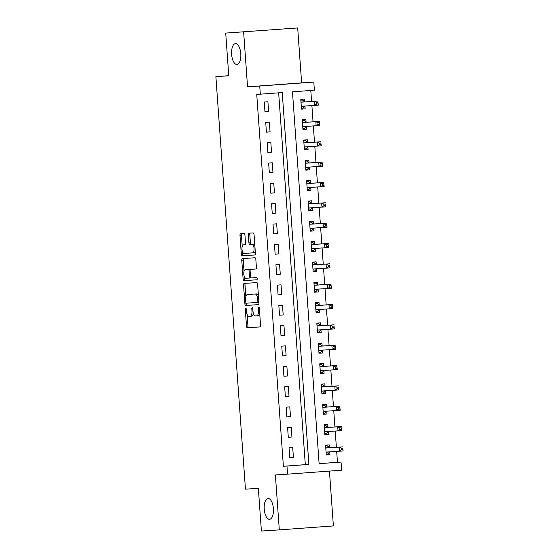 <?xml version="1.0" encoding="UTF-8"?>
<svg xmlns="http://www.w3.org/2000/svg" width="559" height="559" viewBox="0 0 559 559"><rect width="100%" height="100%" fill="white"/><g stroke="black" fill="none" stroke-linecap="round" stroke-linejoin="round"><path stroke-width="0.84" d="M245.687 308.086L245.687 308.086A1.118 0.496 -94.2 0 0 245.275 309.232L246.498 326.204A1.6 0.706 -94.2 0 0 247.316 327.756L259.97 326.931A1.6 0.706 -94.2 0 0 260.557 325.289L259.341 308.316A1.118 0.496 -94.2 0 0 258.768 307.233L258.768 307.233A1.118 0.496 -94.2 0 0 258.356 308.379L258.517 310.573A5.122 2.257 -94.2 0 1 256.637 315.835A5.122 2.257 -94.2 0 1 256.63 315.835L255.575 315.905A5.122 2.257 -94.2 0 1 252.961 310.937L252.801 308.743A1.118 0.496 -94.2 0 0 252.228 307.66L252.228 307.66A1.118 0.496 -94.2 0 0 251.816 308.806L251.976 311.007A5.122 2.257 -94.2 0 1 250.097 316.261L249.034 316.331A5.122 2.257 -94.2 0 1 246.421 311.363L246.26 309.169A1.118 0.496 -94.2 0 0 245.687 308.086M236.953 64.474A10.439 4.591 -94.2 0 0 236.974 64.467A10.439 4.591 -94.2 0 0 240.789 53.741A10.439 4.591 -94.2 0 0 235.465 43.644A10.439 4.591 -94.2 0 0 235.444 43.644A10.439 4.591 -94.2 0 0 231.629 54.37A10.439 4.591 -94.2 0 0 236.953 64.474M269.557 519.318A10.439 4.591 -94.2 0 0 269.578 519.318A10.439 4.591 -94.2 0 0 273.393 508.585A10.439 4.591 -94.2 0 0 268.068 498.488A10.439 4.591 -94.2 0 0 268.047 498.488A10.439 4.591 -94.2 0 0 264.232 509.221A10.439 4.591 -94.2 0 0 269.557 519.318M244.94 235.073A1.6 0.706 -94.2 0 0 244.122 233.522L240.573 233.753A1.6 0.706 -94.2 0 0 239.986 235.395L241.334 254.247A1.6 0.706 -94.2 0 0 242.152 255.798L254.813 254.967A1.6 0.706 -94.2 0 0 255.4 253.325L254.045 234.48A1.6 0.706 -94.2 0 0 253.227 232.928L248.944 233.208A1.6 0.706 -94.2 0 0 248.937 233.208A1.6 0.706 -94.2 0 0 248.35 234.85L248.93 242.913A1.6 0.706 -94.2 0 0 249.747 244.465L251.878 244.332A4.283 1.887 -94.2 0 1 254.059 248.469A4.283 1.887 -94.2 0 1 252.493 252.878L244.157 253.416A4.283 1.887 -94.2 0 1 241.97 249.279A4.283 1.887 -94.2 0 1 243.535 244.87L244.933 244.779A1.6 0.706 -94.2 0 0 245.52 243.137L244.94 235.073M243.542 244.87A4.283 1.887 -94.2 0 0 243.535 244.87L245.017 244.765A4.283 1.887 -94.2 0 0 244.996 244.765A4.283 1.887 -94.2 0 0 244.989 244.765L243.535 244.87M253.954 252.766L252.493 252.878A4.283 1.887 -94.2 0 0 252.493 252.878L253.947 252.766A4.283 1.887 -94.2 0 0 253.954 252.766A4.283 1.887 -94.2 0 0 255.246 251.25M250.09 316.261A5.122 2.257 -94.2 0 0 250.097 316.261L251.557 316.156A5.122 2.257 -94.2 0 0 251.557 316.156A5.122 2.257 -94.2 0 0 253.36 313.208M225.71 33.079L297.681 27.95L225.71 33.079L228.771 75.793L215.879 76.639L245.45 489.174L258.342 488.328L261.402 531.05L279.311 529.883L275.377 474.961L287.55 474.165L286.97 466.024L283.385 466.262L256.735 94.408L260.312 94.178L259.732 86.037L313.795 82.082L314.382 90.216L292.462 91.823L319.119 463.67L337.454 462.3L336.672 451.399M243.619 31.912L247.553 86.834L259.732 86.037M244.136 283.427A1.6 0.706 -94.2 0 0 244.136 283.434A1.6 0.706 -94.2 0 0 243.549 285.076L244.898 303.921A1.6 0.706 -94.2 0 0 245.715 305.473L258.37 304.648A1.6 0.706 -94.2 0 0 258.957 303.006L257.608 284.154A1.6 0.706 -94.2 0 0 256.791 282.602L244.136 283.427M243.116 279.081L241.767 260.235A1.6 0.706 -94.2 0 1 242.354 258.593L255.009 257.769A1.6 0.706 -94.2 0 1 255.826 259.32L256.406 267.384A1.6 0.706 -94.2 0 1 255.819 269.026L250.684 269.361A1.6 0.706 -94.2 0 0 250.097 271.003L250.481 276.356A1.6 0.706 -94.2 0 0 251.298 277.907L256.644 277.557A1.118 0.496 -94.2 0 1 257.21 278.641A1.118 0.496 -94.2 0 1 256.805 279.793L243.934 280.632A1.6 0.706 -94.2 0 1 243.116 279.081L244.576 278.976L244.423 276.831M279.311 529.883L333.381 525.921L329.447 471.097M283.385 466.262L305.305 464.655L278.655 92.829M293.398 457.346L292.699 447.584L289.045 447.85L289.744 457.618L293.398 457.346L289.744 457.583M291.938 437.005L291.239 427.244L287.585 427.509L288.29 437.271L291.938 437.005L288.283 437.243M290.484 416.665L289.786 406.903L286.131 407.169L286.83 416.93L290.484 416.665L286.83 416.902M289.024 396.324L288.325 386.555L284.671 386.828L285.369 396.59L289.024 396.324L285.369 396.562M287.564 375.976L286.865 366.215L283.21 366.48L283.916 376.249L287.564 375.976L283.909 376.221M286.11 355.636L285.411 345.874L281.757 346.14L282.456 355.908L286.11 355.636L282.456 355.873M284.65 335.295L283.951 325.534L280.297 325.799L280.995 335.561L284.65 335.295L280.995 335.533M283.189 314.955L282.491 305.193L278.836 305.459L279.542 315.22L283.189 314.955L279.535 315.192M281.736 294.614L281.03 284.845L277.383 285.118L278.082 294.879L281.736 294.614L278.082 294.852M280.276 274.266L279.577 264.505L275.922 264.77L276.621 274.539L280.276 274.266L276.621 274.511M278.815 253.926L278.116 244.164L274.462 244.43L275.161 254.198L278.815 253.926L275.161 254.163M277.362 233.585L276.656 223.824L273.009 224.089L273.707 233.851L277.362 233.585L273.707 233.823M275.901 213.245L275.203 203.483L271.548 203.749L272.247 213.51L275.901 213.245L272.247 213.482M274.441 192.904L273.742 183.135L270.088 183.408L270.787 193.169L274.441 192.904L270.787 193.141M272.988 172.556L272.282 162.795L268.634 163.06L269.333 172.829L272.988 172.556L269.326 172.801M271.527 152.216L270.829 142.454L267.174 142.72L267.873 152.488L271.527 152.216L267.873 152.453M270.067 131.875L269.368 122.114L265.714 122.379L266.412 132.141L270.067 131.875L266.412 132.113M268.613 111.534L267.908 101.773L264.26 102.038L264.959 111.8L268.613 111.534L264.952 111.772M336.378 447.305L335.211 431.059M334.918 426.964L333.758 410.718M333.464 406.617L332.298 390.378M332.004 386.276L330.837 370.03M330.544 365.935L329.384 349.689M329.09 345.595L327.923 329.349M327.63 325.254L326.463 309.008M326.17 304.907L325.01 288.668M324.716 284.566L323.549 268.32M323.256 264.225L322.089 247.979M321.795 243.885L320.635 227.639M320.342 223.544L319.175 207.298M318.882 203.197L317.715 186.958M317.421 182.856L316.261 166.61M315.968 162.515L314.801 146.269M314.507 142.175L313.34 125.929M313.047 121.834L311.887 105.588M311.594 101.486L310.804 90.481M329.419 447.556L329.23 444.908L325.576 445.174L326.274 454.942L329.929 454.67L329.74 452.028M327.958 427.216L327.77 424.567L324.122 424.833L324.821 434.602L328.475 434.329L328.28 431.681M326.505 406.875L326.316 404.227L322.662 404.492L323.361 414.254L327.015 413.988L326.826 411.34M325.045 386.528L324.856 383.879L321.201 384.152L321.9 393.913L325.555 393.648L325.366 391M323.584 366.187L323.395 363.539L319.741 363.811L320.447 373.573L324.094 373.307L323.906 370.659M322.131 345.846L321.942 343.198L318.288 343.464L318.986 353.232L322.641 352.96L322.452 350.318M320.67 325.506L320.482 322.857L316.827 323.123L317.526 332.891L321.18 332.619L320.992 329.971M319.21 305.165L319.021 302.517L315.367 302.782L316.073 312.544L319.72 312.278L319.531 309.63M317.757 284.817L317.568 282.169L313.913 282.442L314.612 292.203L318.267 291.938L318.078 289.289M316.296 264.477L316.108 261.829L312.453 262.101L313.152 271.863L316.806 271.597L316.618 268.949M314.836 244.136L314.647 241.488L310.993 241.754L311.698 251.522L315.346 251.25L315.157 248.608M313.382 223.796L313.194 221.147L309.539 221.413L310.238 231.181L313.892 230.909L313.704 228.261M311.922 203.455L311.733 200.807L308.079 201.072L308.778 210.834L312.432 210.568L312.243 207.92M310.462 183.107L310.273 180.459L306.618 180.732L307.324 190.493L310.972 190.228L310.783 187.579M309.008 162.767L308.82 160.119L305.165 160.391L305.864 170.153L309.518 169.887L309.33 167.239M307.548 142.426L307.359 139.778L303.705 140.043L304.403 149.812L308.058 149.539L307.869 146.898M306.087 122.086L305.899 119.437L302.244 119.703L302.95 129.471L306.598 129.199L306.409 126.551M304.634 101.745L304.445 99.097L300.791 99.362L301.49 109.124L305.144 108.858L304.955 106.21M228.764 75.696L215.879 76.639M247.553 86.834L301.622 82.872L297.681 27.95M301.622 82.872L313.795 82.082M337.454 462.3L341.039 462.069L341.619 470.203L287.55 474.165M286.97 466.024L308.889 464.424L282.232 92.57L260.312 94.178M319.119 463.67L341.039 462.069M305.305 464.655L308.889 464.424M329.929 454.67L326.274 454.914M328.475 434.329L324.814 434.567M327.015 413.988L323.361 414.226M325.555 393.648L321.9 393.885M324.094 373.307L320.44 373.545M322.641 352.96L318.986 353.204M321.18 332.619L317.526 332.857M319.72 312.278L316.066 312.516M318.267 291.938L314.612 292.175M316.806 271.597L313.152 271.835M315.346 251.25L311.691 251.494M313.892 230.909L310.238 231.147M312.432 210.568L308.778 210.806M310.972 190.228L307.317 190.465M309.518 169.887L305.864 170.125M308.058 149.539L304.403 149.784M306.598 129.199L302.943 129.436M305.144 108.858L301.49 109.096M258.097 315.73L258.09 315.73A5.122 2.257 -94.2 0 0 258.097 315.73A5.122 2.257 -94.2 0 0 259.725 313.648M247.127 314.486L247.958 326.1A1.6 0.706 -94.2 0 0 248.776 327.651L260.054 326.917M246.316 303.188L246.358 303.817A1.6 0.706 -94.2 0 0 247.176 305.368L258.454 304.634M245.513 283.343A1.6 0.706 -94.2 0 0 245.01 284.964L245.841 296.605M245.757 302.105A1.118 0.496 -94.2 0 0 246.33 303.188L257.44 302.461A1.118 0.496 -94.2 0 0 257.846 301.315L257.685 298.995A5.122 2.257 -94.2 0 0 255.065 294.034L247.476 294.523A5.122 2.257 -94.2 0 0 247.462 294.53A5.122 2.257 -94.2 0 0 245.59 299.785L245.757 302.105M258.901 302.356L257.44 302.461L258.901 302.356A1.118 0.496 -94.2 0 0 258.915 302.356M258.44 295.774A5.122 2.257 -94.2 0 0 256.525 293.922L255.065 294.034M248.93 294.418L248.937 294.418A5.122 2.257 -94.2 0 0 248.916 294.418A5.122 2.257 -94.2 0 0 248.93 294.418L256.525 293.922M244.031 271.325L243.228 260.131L241.767 260.235M243.731 258.503A1.6 0.706 -94.2 0 0 243.228 260.131M255.903 269.012L252.144 269.256M256.874 279.779L243.934 280.632M245.359 269.711A4.283 1.887 -94.2 0 0 245.352 269.711A4.283 1.887 -94.2 0 0 243.787 274.113A4.283 1.887 -94.2 0 0 245.974 278.256L248.909 278.061A1.6 0.706 -94.2 0 0 249.496 276.419L249.111 271.066A1.6 0.706 -94.2 0 0 248.294 269.515L246.819 269.606A4.283 1.887 -94.2 0 0 246.812 269.606A4.283 1.887 -94.2 0 0 246.805 269.606L245.352 269.711M250.369 277.956L248.909 278.061L250.369 277.956A1.6 0.706 -94.2 0 0 250.802 277.537M250.25 269.78A1.6 0.706 -94.2 0 0 249.754 269.41L248.294 269.515M246.819 269.606L249.754 269.41M244.576 278.976A1.6 0.706 -94.2 0 0 245.394 280.527M254.841 245.555A4.283 1.887 -94.2 0 0 253.339 244.22L251.878 244.332M250.32 233.117A1.6 0.706 -94.2 0 0 249.81 234.745L250.39 242.809A1.6 0.706 -94.2 0 0 251.208 244.36L253.339 244.22M242.648 252.081L242.795 254.135A1.6 0.706 -94.2 0 0 243.619 255.687L254.89 254.953M241.949 233.662A1.6 0.706 -94.2 0 0 241.446 235.29L242.243 246.393M326.218 454.111L327.867 453.992L329.824 451.938A1.628 0.72 85.8 0 1 329.95 451.84M325.631 445.977L327.281 445.851L325.631 445.963M326.086 452.294L326.17 452.203A1.628 0.72 85.8 0 1 326.428 452.07L339.467 451.218L339.173 447.151L342.828 446.886L329.789 447.731A1.628 0.72 85.8 0 1 329.517 447.633L327.281 445.851M342.751 448.122L343.121 450.952L339.467 451.218L341.409 449.855L342.87 449.75L342.751 448.122L341.29 448.227L341.409 449.855M341.29 448.227L339.173 447.151L326.142 448.004A1.628 0.72 85.8 0 1 325.862 447.899L325.764 447.822M342.87 449.75L343.121 450.952M324.758 433.77L326.407 433.651L328.364 431.597A1.628 0.72 85.8 0 1 328.496 431.499M324.178 425.63L325.827 425.511L324.178 425.616M324.632 431.953L324.716 431.862A1.628 0.72 85.8 0 1 324.968 431.73A1.628 0.72 85.8 0 1 324.975 431.73L338.006 430.877L337.72 426.81L341.367 426.538L328.336 427.39A1.628 0.72 85.8 0 1 328.056 427.293L325.827 425.511M341.29 427.782L341.661 430.612L338.006 430.877L339.949 429.515L341.409 429.41L341.29 427.782L339.83 427.887L339.949 429.515M339.83 427.887L337.72 426.81L324.681 427.656A1.628 0.72 85.8 0 1 324.409 427.558L324.311 427.481M341.409 429.41L341.661 430.612M323.305 413.429L324.947 413.304L326.91 411.249A1.628 0.72 85.8 0 1 327.036 411.158M322.718 405.289L324.367 405.17L322.718 405.275M323.172 411.606L323.256 411.522A1.628 0.72 85.8 0 1 323.514 411.382L336.553 410.537L336.259 406.463L339.914 406.197L326.875 407.05A1.628 0.72 85.8 0 1 326.603 406.952L324.367 405.17M339.837 407.441L340.207 410.264L336.553 410.537L338.488 409.174L339.949 409.069L339.837 407.441L338.377 407.546L338.488 409.174M338.377 407.546L336.259 406.463L323.221 407.315A1.628 0.72 85.8 0 1 322.948 407.218L322.85 407.141M339.949 409.069L340.207 410.264M321.844 393.082L323.493 392.963L325.45 390.909A1.628 0.72 85.8 0 1 325.576 390.811M321.257 384.948L322.906 384.83L321.257 384.934M321.711 391.265L321.795 391.181A1.628 0.72 85.8 0 1 322.054 391.041L335.093 390.189L334.799 386.122L338.454 385.857L325.415 386.709A1.628 0.72 85.8 0 1 325.142 386.604L322.906 384.83M338.377 387.094L338.747 389.923L335.093 390.189L337.035 388.833L338.495 388.722L338.377 387.094L336.916 387.205L337.035 388.833M336.916 387.205L334.799 386.122L321.767 386.975A1.628 0.72 85.8 0 1 321.488 386.877L321.39 386.8M338.495 388.722L338.747 389.923M320.384 372.741L322.033 372.622L323.989 370.568A1.628 0.72 85.8 0 1 324.122 370.47M319.804 364.608L321.453 364.482L319.804 364.594M320.258 370.924L320.342 370.834A1.628 0.72 85.8 0 1 320.593 370.701L333.632 369.848L333.346 365.782L336.993 365.516L323.961 366.369A1.628 0.72 85.8 0 1 323.682 366.264L321.453 364.482M336.916 366.753L337.287 369.583L333.632 369.848L335.575 368.486L337.035 368.381L336.916 366.753L335.456 366.865L335.575 368.486M335.456 366.865L333.346 365.782L320.307 366.634A1.628 0.72 85.8 0 1 320.027 366.529L319.937 366.452M337.035 368.381L337.287 369.583M318.923 352.401L320.573 352.282L322.536 350.227A1.628 0.72 85.8 0 1 322.662 350.13M318.344 344.267L319.993 344.141L318.344 344.253M318.798 350.584L318.882 350.493A1.628 0.72 85.8 0 1 319.14 350.36L332.179 349.508L331.885 345.441L335.54 345.176L322.501 346.021A1.628 0.72 85.8 0 1 322.229 345.923L319.993 344.141M335.463 346.412L335.826 349.242L332.179 349.508L334.114 348.145L335.575 348.04L335.463 346.412L334.002 346.517L334.114 348.145M334.002 346.517L331.885 345.441L318.847 346.294A1.628 0.72 85.8 0 1 318.574 346.189L318.476 346.112M335.575 348.04L335.826 349.242M317.47 332.06L319.119 331.941L321.076 329.887A1.628 0.72 85.8 0 1 321.201 329.789M316.883 323.92L318.532 323.801L316.883 323.906M317.337 330.243L317.421 330.152A1.628 0.72 85.8 0 1 317.68 330.02L330.718 329.167L330.425 325.1L334.079 324.828L321.041 325.68A1.628 0.72 85.8 0 1 320.768 325.583L318.532 323.801M334.002 326.072L334.373 328.902L330.718 329.167L332.661 327.805L334.121 327.7L334.002 326.072L332.542 326.176L332.661 327.805M332.542 326.176L330.425 325.1L317.393 325.946A1.628 0.72 85.8 0 1 317.114 325.848L317.016 325.771M334.121 327.7L334.373 328.902M316.01 311.719L317.659 311.594L319.615 309.539A1.628 0.72 85.8 0 1 319.748 309.448M315.43 303.579L317.079 303.46L315.43 303.565M315.877 309.896L315.968 309.812A1.628 0.72 85.8 0 1 316.219 309.672L329.258 308.827L328.971 304.753L332.619 304.487L319.587 305.34A1.628 0.72 85.8 0 1 319.308 305.242L317.079 303.46M332.542 305.731L332.912 308.554L329.258 308.827L331.201 307.464L332.661 307.359L332.542 305.731L331.082 305.836L331.201 307.464M331.082 305.836L328.971 304.753L315.933 305.605A1.628 0.72 85.8 0 1 315.653 305.507L315.562 305.431M332.661 307.359L332.912 308.554M314.549 291.372L316.198 291.253L318.162 289.199A1.628 0.72 85.8 0 1 318.288 289.101M313.969 283.238L315.618 283.12L313.969 283.224M314.424 289.555L314.507 289.471A1.628 0.72 85.8 0 1 314.766 289.331L327.805 288.479L327.511 284.412L331.166 284.147L318.127 284.999A1.628 0.72 85.8 0 1 317.854 284.894L315.618 283.12M331.089 285.383L331.452 288.213L327.805 288.479L329.74 287.123L331.201 287.012L331.089 285.383L329.628 285.495L329.74 287.123M329.628 285.495L327.511 284.412L314.472 285.265A1.628 0.72 85.8 0 1 314.2 285.167L314.102 285.09M331.201 287.012L331.452 288.213M313.096 271.031L314.745 270.912L316.701 268.858A1.628 0.72 85.8 0 1 316.827 268.76M312.509 262.898L314.158 262.772L312.509 262.884M312.963 269.214L313.047 269.124A1.628 0.72 85.8 0 1 313.306 268.991L326.344 268.138L326.051 264.072L329.705 263.806L316.667 264.659A1.628 0.72 85.8 0 1 316.394 264.554L314.158 262.772M329.628 265.043L329.999 267.873L326.344 268.138L328.287 266.776L329.747 266.671L329.628 265.043L328.168 265.155L328.287 266.776M328.168 265.155L326.051 264.072L313.019 264.924A1.628 0.72 85.8 0 1 312.74 264.819L312.642 264.742M329.747 266.671L329.999 267.873M311.636 250.691L313.285 250.572L315.241 248.517A1.628 0.72 85.8 0 1 315.367 248.42M311.056 242.557L312.705 242.431L311.049 242.543M311.503 248.874L311.594 248.783A1.628 0.72 85.8 0 1 311.845 248.65L324.884 247.798L324.597 243.731L328.245 243.465L315.213 244.311A1.628 0.72 85.8 0 1 314.934 244.213L312.705 242.431M328.168 244.702L328.538 247.532L324.884 247.798L326.826 246.435L328.287 246.33L328.168 244.702L326.708 244.807L326.826 246.435M326.708 244.807L324.597 243.731L311.559 244.583A1.628 0.72 85.8 0 1 311.279 244.479L311.188 244.402M328.287 246.33L328.538 247.532M310.175 230.35L311.824 230.231L313.788 228.177A1.628 0.72 85.8 0 1 313.913 228.079M309.595 222.209L311.244 222.091L309.595 222.196M310.049 228.533L310.133 228.442A1.628 0.72 85.8 0 1 310.392 228.31L323.43 227.457L323.137 223.39L326.791 223.118L313.753 223.97A1.628 0.72 85.8 0 1 313.48 223.873L311.244 222.091M326.715 224.362L327.078 227.192L323.43 227.457L325.366 226.095L326.826 225.99L326.715 224.362L325.247 224.466L325.366 226.095M325.247 224.466L323.137 223.39L310.098 224.236A1.628 0.72 85.8 0 1 309.826 224.138L309.728 224.061M326.826 225.99L327.078 227.192M308.722 210.009L310.371 209.884L312.327 207.829A1.628 0.72 85.8 0 1 312.453 207.738M308.135 201.869L309.784 201.75L308.135 201.855M308.589 208.186L308.673 208.102A1.628 0.72 85.8 0 1 308.931 207.962L321.97 207.116L321.677 203.043L325.331 202.777L312.292 203.63A1.628 0.72 85.8 0 1 312.02 203.532L309.784 201.75M325.254 204.021L325.624 206.844L321.97 207.116L323.913 205.754L325.373 205.649L325.254 204.021L323.794 204.126L323.913 205.754M323.794 204.126L321.677 203.043L308.645 203.895A1.628 0.72 85.8 0 1 308.365 203.797L308.268 203.721M325.373 205.649L325.624 206.844M307.261 189.662L308.91 189.543L310.867 187.489A1.628 0.72 85.8 0 1 310.993 187.391M306.681 181.528L308.33 181.409L306.674 181.514M307.129 187.845L307.219 187.761A1.628 0.72 85.8 0 1 307.471 187.621L320.51 186.769L320.223 182.702L323.871 182.437L310.839 183.289A1.628 0.72 85.8 0 1 310.559 183.184L308.33 181.409M323.794 183.673L324.164 186.503L320.51 186.769L322.452 185.413L323.913 185.302L323.794 183.673L322.333 183.785L322.452 185.413M322.333 183.785L320.223 182.702L307.184 183.555A1.628 0.72 85.8 0 1 306.905 183.457L306.814 183.38M323.913 185.302L324.164 186.503M305.801 169.321L307.45 169.202L309.413 167.148A1.628 0.72 85.8 0 1 309.539 167.05M305.221 161.188L306.87 161.062L305.221 161.174M305.675 167.504L305.759 167.414A1.628 0.72 85.8 0 1 306.018 167.281L319.056 166.428L318.763 162.362L322.417 162.096L309.379 162.942A1.628 0.72 85.8 0 1 309.106 162.844L306.87 161.062M322.34 163.333L322.704 166.163L319.056 166.428L320.992 165.066L322.452 164.961L322.34 163.333L320.873 163.445L320.992 165.066M320.873 163.445L318.763 162.362L305.724 163.214A1.628 0.72 85.8 0 1 305.452 163.109L305.354 163.032M322.452 164.961L322.704 166.163M304.348 148.98L305.997 148.862L307.953 146.807A1.628 0.72 85.8 0 1 308.079 146.71M303.761 140.847L305.41 140.721L303.761 140.833M304.215 147.164L304.299 147.073A1.628 0.72 85.8 0 1 304.557 146.94L317.596 146.088L317.302 142.021L320.957 141.755L307.918 142.601A1.628 0.72 85.8 0 1 307.646 142.503L305.41 140.721M320.88 142.992L321.25 145.822L317.596 146.088L319.531 144.725L320.999 144.62L320.88 142.992L319.42 143.097L319.531 144.725M319.42 143.097L317.302 142.021L304.271 142.873A1.628 0.72 85.8 0 1 303.991 142.769L303.893 142.692M320.999 144.62L321.25 145.822M302.887 128.64L304.536 128.521L306.493 126.467A1.628 0.72 85.8 0 1 306.618 126.369M302.307 120.499L303.956 120.381L302.3 120.485M302.754 126.823L302.845 126.732A1.628 0.72 85.8 0 1 303.097 126.6A1.628 0.72 85.8 0 1 303.104 126.6L316.135 125.747L315.842 121.68L319.496 121.408L306.465 122.26A1.628 0.72 85.8 0 1 306.185 122.162L303.956 120.381M319.42 122.652L319.79 125.482L316.135 125.747L318.078 124.384L319.538 124.28L319.42 122.652L317.959 122.756L318.078 124.384M317.959 122.756L315.842 121.68L302.81 122.526A1.628 0.72 85.8 0 1 302.531 122.428L302.44 122.351M319.538 124.28L319.79 125.482M301.427 108.299L303.076 108.173L305.039 106.119A1.628 0.72 85.8 0 1 305.165 106.028M300.847 100.159L302.496 100.04L300.847 100.145M301.301 106.476L301.385 106.392A1.628 0.72 85.8 0 1 301.643 106.252L314.682 105.406L314.389 101.333L318.043 101.067L305.004 101.92A1.628 0.72 85.8 0 1 304.725 101.822L302.496 100.04M317.966 102.311L318.33 105.134L314.682 105.406L316.618 104.044L318.078 103.939L317.966 102.311L316.499 102.416L316.618 104.044M316.499 102.416L314.389 101.333L301.35 102.185A1.628 0.72 85.8 0 1 301.077 102.087L300.98 102.011M318.078 103.939L318.33 105.134M246.26 309.162L245.275 309.232M259.341 308.309L258.356 308.379M252.801 308.736L251.816 308.806M251.55 316.156L250.104 316.261M252.961 310.93L251.976 311.007M259.495 310.504L258.517 310.573M248.776 327.651L247.316 327.756M247.958 326.1L246.498 326.204M247.176 305.368L245.715 305.473M246.358 303.817L244.898 303.921M245.01 284.964L243.549 285.076M258.831 301.238L257.846 301.315M258.663 298.925L257.685 298.995M250.481 276.349L249.496 276.419M250.097 270.996L249.111 271.066M251.208 244.36L249.747 244.465M250.39 242.809L248.93 242.913M249.81 234.745L248.35 234.85M243.619 255.687L242.152 255.798M242.795 254.135L241.334 254.247M241.446 235.29L239.986 235.395M329.824 451.938L326.17 452.203M329.789 447.731L326.142 448.004M329.517 447.633L325.862 447.899M328.364 431.597L324.716 431.862M328.336 427.39L324.681 427.656M328.056 427.293L324.409 427.558M326.91 411.249L323.256 411.522M326.875 407.05L323.221 407.315M326.603 406.952L322.948 407.218M325.45 390.909L321.795 391.181M325.415 386.709L321.767 386.975M325.142 386.604L321.488 386.877M323.989 370.568L320.342 370.834M323.961 366.369L320.307 366.634M323.682 366.264L320.027 366.529M322.536 350.227L318.882 350.493M322.501 346.021L318.847 346.294M322.229 345.923L318.574 346.189M321.076 329.887L317.421 330.152M321.041 325.68L317.393 325.946M320.768 325.583L317.114 325.848M319.615 309.539L315.968 309.812M319.587 305.34L315.933 305.605M319.308 305.242L315.653 305.507M318.162 289.199L314.507 289.471M318.127 284.999L314.472 285.265M317.854 284.894L314.2 285.167M316.701 268.858L313.047 269.124M316.667 264.659L313.019 264.924M316.394 264.554L312.74 264.819M315.241 248.517L311.594 248.783M315.213 244.311L311.559 244.583M314.934 244.213L311.279 244.479M313.788 228.177L310.133 228.442M313.753 223.97L310.098 224.236M313.48 223.873L309.826 224.138M312.327 207.829L308.673 208.102M312.292 203.63L308.645 203.895M312.02 203.532L308.365 203.797M310.867 187.489L307.219 187.761M310.839 183.289L307.184 183.555M310.559 183.184L306.905 183.457M309.413 167.148L305.759 167.414M309.379 162.942L305.724 163.214M309.106 162.844L305.452 163.109M307.953 146.807L304.299 147.073M307.918 142.601L304.271 142.873M307.646 142.503L303.991 142.769M306.493 126.467L302.845 126.732M306.465 122.26L302.81 122.526M306.185 122.162L302.531 122.428M305.039 106.119L301.385 106.392M305.004 101.92L301.35 102.185M304.725 101.822L301.077 102.087"/></g></svg>
